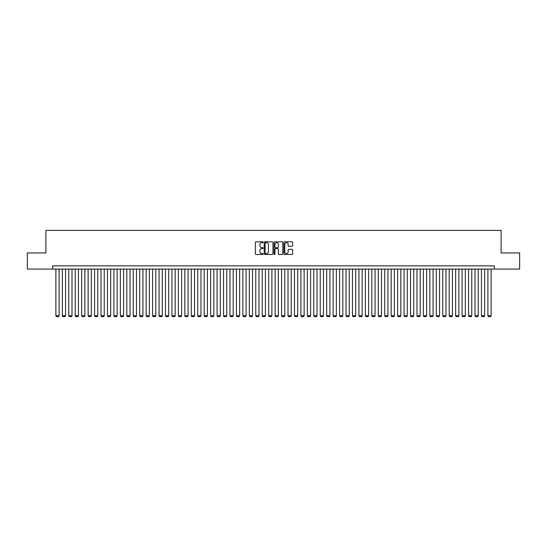 <?xml version="1.0" encoding="UTF-8"?>
<svg xmlns="http://www.w3.org/2000/svg" width="547" height="547" viewBox="0 0 547 547"><rect width="100%" height="100%" fill="white"/><g stroke="black" fill="none" stroke-linecap="round" stroke-linejoin="round"><path stroke-width="0.82" d="M263.182 242.239A0.444 0.444 0 0 0 262.738 241.801L256.017 241.801A0.636 0.636 0 0 0 255.381 242.43L255.381 253.822A0.636 0.636 0 0 0 256.017 254.458L262.738 254.458A0.444 0.444 0 0 0 263.182 254.013A0.444 0.444 0 0 0 262.738 253.569L261.869 253.569A2.024 2.024 0 0 1 259.846 251.545L259.846 250.594A2.024 2.024 0 0 1 261.869 248.57L262.738 248.57A0.444 0.444 0 0 0 263.182 248.126A0.444 0.444 0 0 0 262.738 247.682L261.869 247.682A2.024 2.024 0 0 1 259.846 245.658L259.846 244.707A2.024 2.024 0 0 1 261.869 242.683L262.738 242.683A0.444 0.444 0 0 0 263.182 242.239M291.995 246.259A0.636 0.636 0 0 0 292.631 245.63L292.631 242.43A0.636 0.636 0 0 0 291.995 241.801L284.529 241.801A0.636 0.636 0 0 0 283.893 242.43L283.893 253.822A0.636 0.636 0 0 0 284.529 254.458L291.995 254.458A0.636 0.636 0 0 0 292.631 253.822L292.631 249.965A0.636 0.636 0 0 0 291.995 249.329L288.802 249.329A0.636 0.636 0 0 0 288.166 249.965L288.166 251.88A1.696 1.696 0 0 1 286.478 253.569A1.696 1.696 0 0 1 284.782 251.88L284.782 244.379A1.696 1.696 0 0 1 286.478 242.683A1.696 1.696 0 0 1 288.166 244.379L288.166 245.63A0.636 0.636 0 0 0 288.802 246.259L291.995 246.259M52.656 269.083L27.35 269.083L27.35 252.96L45.886 252.96L45.886 230.396L501.114 230.396L501.114 252.96L519.65 252.96L519.65 269.083L494.344 269.083L494.344 265.863L52.656 265.863L52.656 269.083L494.344 269.083M272.946 242.43A0.636 0.636 0 0 0 272.31 241.801L264.844 241.801A0.636 0.636 0 0 0 264.215 242.43L264.215 253.822A0.636 0.636 0 0 0 264.844 254.458L272.31 254.458A0.636 0.636 0 0 0 272.946 253.822L272.946 242.43M274.69 241.801L282.156 241.801A0.636 0.636 0 0 1 282.785 242.43L282.785 253.822A0.636 0.636 0 0 1 282.156 254.458L278.956 254.458A0.636 0.636 0 0 1 278.327 253.822L278.327 249.206A0.636 0.636 0 0 0 277.691 248.57L275.572 248.57A0.636 0.636 0 0 0 274.943 249.206L274.943 254.013A0.444 0.444 0 0 1 274.498 254.458A0.444 0.444 0 0 1 274.054 254.013L274.054 242.43A0.636 0.636 0 0 1 274.69 241.801M265.541 242.683A0.444 0.444 0 0 0 265.097 243.128L265.097 253.124A0.444 0.444 0 0 0 265.541 253.569L266.457 253.569A2.024 2.024 0 0 0 268.481 251.545L268.481 244.707A2.024 2.024 0 0 0 266.457 242.683L265.541 242.683M278.327 244.406A1.696 1.696 0 0 0 276.632 242.718A1.696 1.696 0 0 0 274.943 244.406L274.943 247.053A0.636 0.636 0 0 0 275.572 247.682L277.691 247.682A0.636 0.636 0 0 0 278.327 247.053L278.327 244.406M59.103 269.083L59.103 315.769L55.883 315.769L55.883 269.083M59.103 315.769L58.625 316.604L56.368 316.604L55.883 315.769M65.551 269.083L65.551 315.769L62.331 315.769L62.331 269.083M65.551 315.769L65.072 316.604L62.816 316.604L62.331 315.769M71.999 269.083L71.999 315.769L68.778 315.769L68.778 269.083M71.999 315.769L71.52 316.604L69.264 316.604L68.778 315.769M78.447 269.083L78.447 315.769L75.226 315.769L75.226 269.083M78.447 315.769L77.968 316.604L75.712 316.604L75.226 315.769M84.901 269.083L84.901 315.769L81.674 315.769L81.674 269.083M84.901 315.769L84.416 316.604L82.159 316.604L81.674 315.769M91.349 269.083L91.349 315.769L88.122 315.769L88.122 269.083M91.349 315.769L90.864 316.604L88.607 316.604L88.122 315.769M97.797 269.083L97.797 315.769L94.569 315.769L94.569 269.083M97.797 315.769L97.311 316.604L95.055 316.604L94.569 315.769M104.245 269.083L104.245 315.769L101.017 315.769L101.017 269.083M104.245 315.769L103.759 316.604L101.503 316.604L101.017 315.769M110.692 269.083L110.692 315.769L107.465 315.769L107.465 269.083M110.692 315.769L110.207 316.604L107.95 316.604L107.465 315.769M117.14 269.083L117.14 315.769L113.913 315.769L113.913 269.083M117.14 315.769L116.655 316.604L114.398 316.604L113.913 315.769M123.588 269.083L123.588 315.769L120.361 315.769L120.361 269.083M123.588 315.769L123.102 316.604L120.846 316.604L120.361 315.769M130.036 269.083L130.036 315.769L126.808 315.769L126.808 269.083M130.036 315.769L129.55 316.604L127.294 316.604L126.808 315.769M136.483 269.083L136.483 315.769L133.256 315.769L133.256 269.083M136.483 315.769L135.998 316.604L133.742 316.604L133.256 315.769M142.931 269.083L142.931 315.769L139.704 315.769L139.704 269.083M142.931 315.769L142.446 316.604L140.189 316.604L139.704 315.769M149.379 269.083L149.379 315.769L146.152 315.769L146.152 269.083M149.379 315.769L148.893 316.604L146.637 316.604L146.152 315.769M155.827 269.083L155.827 315.769L152.599 315.769L152.599 269.083M155.827 315.769L155.341 316.604L153.085 316.604L152.599 315.769M162.274 269.083L162.274 315.769L159.047 315.769L159.047 269.083M162.274 315.769L161.789 316.604L159.533 316.604L159.047 315.769M168.722 269.083L168.722 315.769L165.495 315.769L165.495 269.083M168.722 315.769L168.237 316.604L165.98 316.604L165.495 315.769M175.17 269.083L175.17 315.769L171.943 315.769L171.943 269.083M175.17 315.769L174.684 316.604L172.428 316.604L171.943 315.769M181.618 269.083L181.618 315.769L178.39 315.769L178.39 269.083M181.618 315.769L181.132 316.604L178.876 316.604L178.39 315.769M188.065 269.083L188.065 315.769L184.838 315.769L184.838 269.083M188.065 315.769L187.58 316.604L185.324 316.604L184.838 315.769M194.513 269.083L194.513 315.769L191.286 315.769L191.286 269.083M194.513 315.769L194.028 316.604L191.771 316.604L191.286 315.769M200.961 269.083L200.961 315.769L197.734 315.769L197.734 269.083M200.961 315.769L200.475 316.604L198.219 316.604L197.734 315.769M207.409 269.083L207.409 315.769L204.181 315.769L204.181 269.083M207.409 315.769L206.923 316.604L204.667 316.604L204.181 315.769M213.856 269.083L213.856 315.769L210.636 315.769L210.636 269.083M213.856 315.769L213.371 316.604L211.115 316.604L210.636 315.769M220.304 269.083L220.304 315.769L217.084 315.769L217.084 269.083M220.304 315.769L219.819 316.604L217.562 316.604L217.084 315.769M226.752 269.083L226.752 315.769L223.532 315.769L223.532 269.083M226.752 315.769L226.267 316.604L224.01 316.604L223.532 315.769M233.2 269.083L233.2 315.769L229.979 315.769L229.979 269.083M233.2 315.769L232.714 316.604L230.458 316.604L229.979 315.769M239.648 269.083L239.648 315.769L236.427 315.769L236.427 269.083M239.648 315.769L239.162 316.604L236.906 316.604L236.427 315.769M246.095 269.083L246.095 315.769L242.875 315.769L242.875 269.083M246.095 315.769L245.61 316.604L243.353 316.604L242.875 315.769M252.543 269.083L252.543 315.769L249.323 315.769L249.323 269.083M252.543 315.769L252.058 316.604L249.801 316.604L249.323 315.769M258.991 269.083L258.991 315.769L255.77 315.769L255.77 269.083M258.991 315.769L258.505 316.604L256.249 316.604L255.77 315.769M265.439 269.083L265.439 315.769L262.218 315.769L262.218 269.083M265.439 315.769L264.953 316.604L262.697 316.604L262.218 315.769M271.886 269.083L271.886 315.769L268.666 315.769L268.666 269.083M271.886 315.769L271.408 316.604L269.145 316.604L268.666 315.769M278.334 269.083L278.334 315.769L275.114 315.769L275.114 269.083M278.334 315.769L277.855 316.604L275.592 316.604L275.114 315.769M284.782 269.083L284.782 315.769L281.561 315.769L281.561 269.083M284.782 315.769L284.303 316.604L282.047 316.604L281.561 315.769M291.23 269.083L291.23 315.769L288.009 315.769L288.009 269.083M291.23 315.769L290.751 316.604L288.495 316.604L288.009 315.769M297.677 269.083L297.677 315.769L294.457 315.769L294.457 269.083M297.677 315.769L297.199 316.604L294.942 316.604L294.457 315.769M304.125 269.083L304.125 315.769L300.905 315.769L300.905 269.083M304.125 315.769L303.647 316.604L301.39 316.604L300.905 315.769M310.573 269.083L310.573 315.769L307.352 315.769L307.352 269.083M310.573 315.769L310.094 316.604L307.838 316.604L307.352 315.769M317.021 269.083L317.021 315.769L313.8 315.769L313.8 269.083M317.021 315.769L316.542 316.604L314.286 316.604L313.8 315.769M323.468 269.083L323.468 315.769L320.248 315.769L320.248 269.083M323.468 315.769L322.99 316.604L320.733 316.604L320.248 315.769M329.916 269.083L329.916 315.769L326.696 315.769L326.696 269.083M329.916 315.769L329.438 316.604L327.181 316.604L326.696 315.769M336.364 269.083L336.364 315.769L333.144 315.769L333.144 269.083M336.364 315.769L335.885 316.604L333.629 316.604L333.144 315.769M342.819 269.083L342.819 315.769L339.591 315.769L339.591 269.083M342.819 315.769L342.333 316.604L340.077 316.604L339.591 315.769M349.266 269.083L349.266 315.769L346.039 315.769L346.039 269.083M349.266 315.769L348.781 316.604L346.524 316.604L346.039 315.769M355.714 269.083L355.714 315.769L352.487 315.769L352.487 269.083M355.714 315.769L355.229 316.604L352.972 316.604L352.487 315.769M362.162 269.083L362.162 315.769L358.935 315.769L358.935 269.083M362.162 315.769L361.676 316.604L359.42 316.604L358.935 315.769M368.61 269.083L368.61 315.769L365.382 315.769L365.382 269.083M368.61 315.769L368.124 316.604L365.868 316.604L365.382 315.769M375.057 269.083L375.057 315.769L371.83 315.769L371.83 269.083M375.057 315.769L374.572 316.604L372.316 316.604L371.83 315.769M381.505 269.083L381.505 315.769L378.278 315.769L378.278 269.083M381.505 315.769L381.02 316.604L378.763 316.604L378.278 315.769M387.953 269.083L387.953 315.769L384.726 315.769L384.726 269.083M387.953 315.769L387.467 316.604L385.211 316.604L384.726 315.769M394.401 269.083L394.401 315.769L391.173 315.769L391.173 269.083M394.401 315.769L393.915 316.604L391.659 316.604L391.173 315.769M400.848 269.083L400.848 315.769L397.621 315.769L397.621 269.083M400.848 315.769L400.363 316.604L398.107 316.604L397.621 315.769M407.296 269.083L407.296 315.769L404.069 315.769L404.069 269.083M407.296 315.769L406.811 316.604L404.554 316.604L404.069 315.769M413.744 269.083L413.744 315.769L410.517 315.769L410.517 269.083M413.744 315.769L413.258 316.604L411.002 316.604L410.517 315.769M420.192 269.083L420.192 315.769L416.964 315.769L416.964 269.083M420.192 315.769L419.706 316.604L417.45 316.604L416.964 315.769M426.639 269.083L426.639 315.769L423.412 315.769L423.412 269.083M426.639 315.769L426.154 316.604L423.898 316.604L423.412 315.769M433.087 269.083L433.087 315.769L429.86 315.769L429.86 269.083M433.087 315.769L432.602 316.604L430.345 316.604L429.86 315.769M439.535 269.083L439.535 315.769L436.308 315.769L436.308 269.083M439.535 315.769L439.05 316.604L436.793 316.604L436.308 315.769M445.983 269.083L445.983 315.769L442.755 315.769L442.755 269.083M445.983 315.769L445.497 316.604L443.241 316.604L442.755 315.769M452.431 269.083L452.431 315.769L449.203 315.769L449.203 269.083M452.431 315.769L451.945 316.604L449.689 316.604L449.203 315.769M458.878 269.083L458.878 315.769L455.651 315.769L455.651 269.083M458.878 315.769L458.393 316.604L456.136 316.604L455.651 315.769M465.326 269.083L465.326 315.769L462.099 315.769L462.099 269.083M465.326 315.769L464.841 316.604L462.584 316.604L462.099 315.769M471.774 269.083L471.774 315.769L468.553 315.769L468.553 269.083M471.774 315.769L471.288 316.604L469.032 316.604L468.553 315.769M478.222 269.083L478.222 315.769L475.001 315.769L475.001 269.083M478.222 315.769L477.736 316.604L475.48 316.604L475.001 315.769M484.669 269.083L484.669 315.769L481.449 315.769L481.449 269.083M484.669 315.769L484.184 316.604L481.928 316.604L481.449 315.769M491.117 269.083L491.117 315.769L487.897 315.769L487.897 269.083M491.117 315.769L490.632 316.604L488.375 316.604L487.897 315.769"/></g></svg>
